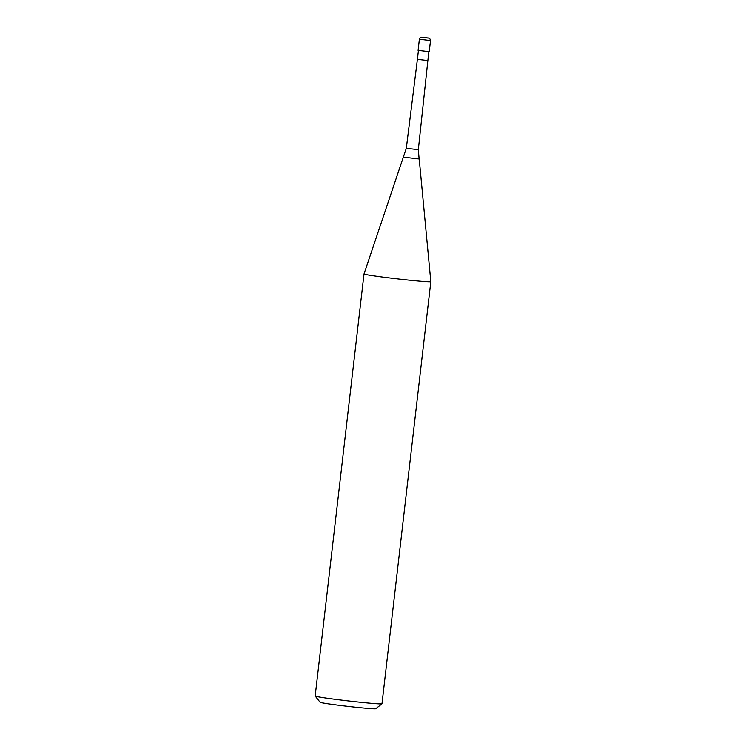 <?xml version="1.0" encoding="UTF-8"?>
<svg xmlns="http://www.w3.org/2000/svg" width="746" height="746" viewBox="0 0 746 746"><rect width="100%" height="100%" fill="white"/><g stroke="black" fill="none" stroke-linecap="round" stroke-linejoin="round"><path stroke-width="1.12" d="M430.507 40.573C429.985 38.605 429.295 37.757 428.456 38.046L421.415 37.309C421.005 36.955 420.324 37.617 419.373 39.286L418.086 50.42L429.22 51.707L430.507 40.573L419.429 39.268M419.121 159.001L418.329 149.694L406.309 148.305L403.344 157.136L419.121 159.001M315.194 696.055A33.626 1.054 6.6 0 0 343.701 700.373A33.626 1.054 6.6 0 0 381.961 703.786L375.76 708.7A28.022 0.877 6.6 0 1 343.869 705.856A28.022 0.877 6.6 0 1 320.109 702.266L315.194 696.055A33.626 1.054 6.6 0 1 315.176 696.027L364.011 273.941A33.626 1.054 6.6 0 0 364.011 273.941A33.626 1.054 6.6 0 0 392.536 278.295A33.626 1.054 6.6 0 0 430.824 281.671L419.215 158.973M381.961 703.786A33.626 1.054 6.6 0 0 381.989 703.758L430.824 281.671M424.707 37.757L428.502 38.102L424.707 37.757M406.309 148.305L417.387 59.363L427.859 60.575L428.875 51.726M427.859 60.575L418.329 149.694M403.344 157.136L364.02 273.941M417.387 59.363L418.413 50.514"/></g></svg>
